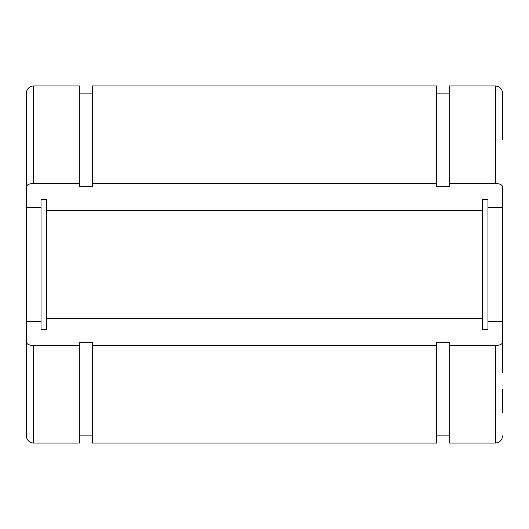 <?xml version="1.0" encoding="UTF-8"?>
<svg xmlns="http://www.w3.org/2000/svg" width="529" height="529" viewBox="0 0 529 529"><rect width="100%" height="100%" fill="white"/><g stroke="black" fill="none" stroke-linecap="round" stroke-linejoin="round"><path stroke-width="0.79" d="M33.591 183.444L79.773 183.444L79.773 186.691L92.39 186.691L92.39 183.444L436.61 183.444L436.61 186.691L449.227 186.691L449.227 183.444L495.409 183.444C499.746 183.636 502.127 184.72 502.55 186.691L502.55 207.765L487.963 207.765L487.963 321.235L502.55 321.235L502.55 342.309C502.127 344.28 499.746 345.364 495.409 345.556L449.227 345.556L449.227 342.309L436.61 342.309L436.61 345.556L92.39 345.556L92.39 342.309L79.773 342.309L79.773 443.038L33.591 443.038A7.142 7.142 0 0 1 26.45 435.896L26.45 93.104A7.142 7.142 0 0 1 33.591 85.963L33.591 183.444C29.254 183.636 26.873 184.72 26.45 186.691L26.45 207.765L41.037 207.765L41.037 199.658L46.506 199.658L46.506 210.463L46.506 199.658M46.506 329.342L46.506 210.463L482.494 210.463L482.494 199.658L482.494 329.342L482.494 318.537L46.506 318.537L46.506 329.342L41.037 329.342L41.037 199.658M487.963 199.658L487.963 207.765L487.963 199.658L482.494 199.658M33.591 85.963L79.773 85.963L79.773 183.444M92.39 345.556L92.39 443.038L436.61 443.038L436.61 345.556M436.61 183.444L436.61 85.963L92.39 85.963L92.39 183.444M449.227 183.444L449.227 85.963L495.409 85.963C499.746 86.386 502.127 88.766 502.55 93.104L502.55 139.524M502.55 412.931L502.55 389.476M502.55 207.765L502.55 372.733M26.45 321.235L41.037 321.235L41.037 329.342M26.45 389.476L26.45 342.309C26.873 344.28 29.254 345.364 33.591 345.556L79.773 345.556M487.963 321.235L487.963 329.342L482.494 329.342M495.409 345.556L495.409 443.038L449.227 443.038L449.227 345.556M79.773 93.104L92.39 93.104M79.773 435.896L92.39 435.896M495.409 183.444L495.409 85.963M33.591 443.038L33.591 345.556M449.227 93.104L436.61 93.104M449.227 435.896L436.61 435.896M495.409 443.038C499.746 442.614 502.127 440.234 502.55 435.896"/></g></svg>
